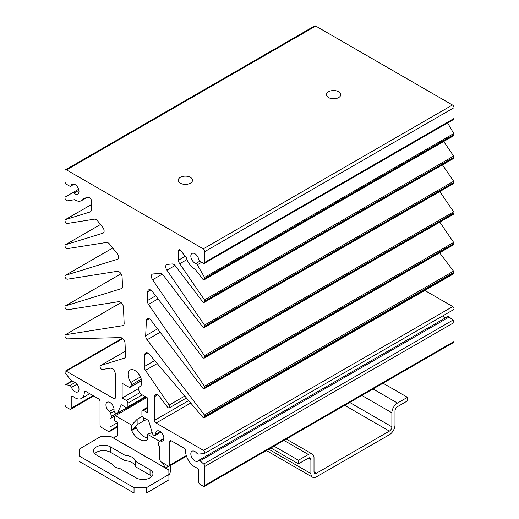 <?xml version="1.0" encoding="UTF-8"?>
<svg xmlns="http://www.w3.org/2000/svg" width="519" height="519" viewBox="0 0 519 519"><rect width="100%" height="100%" fill="white"/><g stroke="black" fill="none" stroke-linecap="round" stroke-linejoin="round"><path stroke-width="0.78" d="M159.378 441.144L147.292 434.169L147.292 439.599A14.318 8.265 60 0 1 146.605 440.086A14.318 8.265 60 0 1 131.599 430.536L131.599 425.106L115.348 415.725M114.699 416.102L114.66 420.727L117.644 422.447L117.644 435.551L113.538 438.023L110.294 436.22L101.088 436.278L79.53 448.993L79.66 456.259L134.038 487.652L146.501 487.652L168.928 474.431L168.844 470.026L165.529 468.041L168.72 466.198M162.35 462.604L165.529 468.041L113.538 438.023M131.599 425.106L137.139 419.281L142.323 416.29M152.164 432.625L147.292 434.169M136.27 427.805L134.921 427.007L131.599 430.498L136.27 427.805M146.974 419.566A14.318 8.265 -0 0 0 143.367 421.078L137.139 424.672L134.921 427.007M137.139 424.672L137.139 419.281M298.431 460.256L308.403 454.501A7.928 4.58 -60 0 1 312.367 454.106A7.928 4.58 -60 0 1 314.008 457.732L314.008 471.765A3.523 2.037 120 0 0 314.735 473.373A3.523 2.037 120 0 0 316.499 473.198L389.386 431.12A3.523 2.037 120 0 0 391.877 426.806L391.877 412.78A7.928 4.58 -60 0 1 397.483 403.068L407.447 397.314L407.447 400.908L397.483 406.662A3.523 2.037 120 0 0 394.991 410.983L394.991 425.009A7.928 4.58 -60 0 1 389.386 434.721L316.499 476.799A7.928 4.58 -60 0 1 312.535 477.188A7.928 4.58 -60 0 1 310.894 473.562L310.894 459.536A3.523 2.037 120 0 0 310.161 457.92A3.523 2.037 120 0 0 308.403 458.095L298.431 463.85L298.431 460.256L274.006 446.152M383.022 383.21L407.447 397.314M126.344 400.46A2.199 1.272 60 0 1 127.447 401.622A2.199 1.272 60 0 1 127.901 403.159L127.901 406.753A2.199 1.272 60 0 1 127.447 407.765L127.447 407.765A2.199 1.272 60 0 1 126.344 407.655L121.271 404.723L117.463 413.137A2.199 1.272 60 0 1 117.125 413.526A2.199 1.272 60 0 1 116.619 413.624A2.199 1.272 60 0 1 115.426 412.936L114.971 412.456A2.199 1.272 60 0 1 114.225 411.282A2.199 1.272 60 0 1 114.018 410.049A5.728 3.309 -120 0 0 111.987 404.282A5.728 3.309 -120 0 0 107.537 402.069A5.728 3.309 -120 0 0 107.128 402.244A5.728 3.309 -120 0 0 106.142 406.429A5.728 3.309 -120 0 0 109.373 411.463A2.199 1.272 60 0 1 110.093 412.242A2.199 1.272 60 0 1 110.573 413.247L111.501 416.374A2.199 1.272 60 0 1 111.358 417.983A2.199 1.272 60 0 1 111.163 418.139A2.199 1.272 60 0 1 110.06 418.035L109.996 430.582A2.199 1.272 60 0 1 109.535 431.587L109.535 431.587A2.199 1.272 60 0 1 108.439 431.484L101.581 427.526A2.199 1.272 60 0 1 100.485 426.365A2.199 1.272 60 0 1 100.024 424.827L100.024 401.447A2.199 1.272 -120 0 0 99.57 399.915A2.199 1.272 -120 0 0 98.467 398.754L85.856 391.469A2.199 1.272 -120 0 0 84.753 391.358A2.199 1.272 -120 0 0 84.299 392.37A13.215 7.629 60 0 1 81.561 398.417A13.215 7.629 60 0 1 80.86 398.741A13.215 7.629 60 0 1 73.082 396.464A2.199 1.272 -120 0 0 71.791 396.088A2.199 1.272 -120 0 0 71.674 396.14A2.199 1.272 -120 0 0 71.213 397.152L71.213 408.194A2.199 1.272 60 0 1 70.759 409.199L70.759 409.199A2.199 1.272 60 0 1 69.656 409.095L66.542 407.292A2.199 1.272 60 0 1 65.439 406.13A2.199 1.272 60 0 1 64.985 404.599L64.985 385.682A2.199 1.272 60 0 1 65.31 384.774A2.199 1.272 60 0 1 65.439 384.676A2.199 1.272 60 0 1 66.14 384.611L69.754 385.578A2.199 1.272 60 0 1 70.733 386.214A2.199 1.272 60 0 1 71.486 387.388A5.728 3.309 -120 0 0 77.818 391.929A5.728 3.309 -120 0 0 78.862 390.45A5.728 3.309 -120 0 0 77.461 384.748A5.728 3.309 -120 0 0 73.01 381.75A2.199 1.272 60 0 1 72.245 381.53A2.199 1.272 60 0 1 71.486 380.849L65.628 373.557A1.81 1.044 60 0 1 65.031 371.552A1.81 1.044 60 0 1 65.362 371.079A1.81 1.044 60 0 1 66.27 371.169L113.732 398.573A2.199 1.272 -120 0 0 114.835 398.683A2.199 1.272 -120 0 0 115.289 397.671L115.289 373.978A4.405 2.543 -120 0 0 113.674 369.891A4.405 2.543 -120 0 0 110.502 368.185L102.418 369.463A2.199 1.272 60 0 1 100.31 367.757A2.199 1.272 60 0 1 100.485 365.551A2.199 1.272 60 0 1 100.634 365.486L124.365 358.162A4.405 2.543 -120 0 0 124.677 358.026A4.405 2.543 -120 0 0 125.3 357.351A4.405 2.543 -120 0 0 125.585 355.82L125.027 343.241A4.405 2.543 -120 0 0 123.464 339.4A4.405 2.543 -120 0 0 120.479 337.61L67.262 338.875A2.199 1.272 60 0 1 65.738 337.934A2.199 1.272 60 0 1 64.985 335.968L64.985 335.417A1.323 0.766 60 0 1 65.102 334.963A1.323 0.766 60 0 1 65.258 334.807A1.323 0.766 60 0 1 65.42 334.755L122.705 325.685A4.405 2.543 -120 0 0 123.237 325.504A4.405 2.543 -120 0 0 123.801 324.933A4.405 2.543 -120 0 0 124.145 323.292L123.438 307.267A4.405 2.543 -120 0 0 121.751 303.284A4.405 2.543 -120 0 0 118.65 301.662L67.379 309.778A2.199 1.272 60 0 1 65.796 308.922A2.199 1.272 60 0 1 64.985 306.878L64.985 306.58A1.323 0.766 60 0 1 65.083 306.158A1.323 0.766 60 0 1 65.258 305.976A1.323 0.766 60 0 1 65.355 305.938L121.297 288.668A4.405 2.543 -120 0 0 121.602 288.538A4.405 2.543 -120 0 0 122.225 287.857A4.405 2.543 -120 0 0 122.51 286.326L122.095 276.912A4.405 2.543 -120 0 0 120.408 272.929A4.405 2.543 -120 0 0 117.307 271.301L67.379 279.209A2.199 1.272 60 0 1 65.796 278.353A2.199 1.272 60 0 1 64.985 276.309L64.985 276.011A1.323 0.766 60 0 1 65.083 275.589A1.323 0.766 60 0 1 65.258 275.407A1.323 0.766 60 0 1 65.355 275.368L117.236 259.351A4.405 2.543 -120 0 0 117.541 259.215A4.405 2.543 -120 0 0 118.449 256.963A4.405 2.543 -120 0 0 116.898 253.188L109.697 244.235A4.405 2.543 -120 0 0 108.075 242.814A4.405 2.543 -120 0 0 106.466 242.451L67.379 248.633A2.199 1.272 60 0 1 65.796 247.777A2.199 1.272 60 0 1 64.985 245.734L64.985 245.442A1.323 0.766 60 0 1 65.083 245.02A1.323 0.766 60 0 1 65.258 244.838A1.323 0.766 60 0 1 65.355 244.793L102.898 233.206A4.405 2.543 -120 0 0 103.203 233.07A4.405 2.543 -120 0 0 104.111 230.819A4.405 2.543 -120 0 0 102.561 227.043L97.669 220.958A4.405 2.543 -120 0 0 96.047 219.543A4.405 2.543 -120 0 0 94.439 219.174L67.379 223.462A2.199 1.272 60 0 1 65.796 222.606A2.199 1.272 60 0 1 64.985 220.562L64.985 220.264A1.323 0.766 60 0 1 65.083 219.842A1.323 0.766 60 0 1 65.258 219.66A1.323 0.766 60 0 1 65.355 219.621L90.085 211.986A4.405 2.543 -120 0 0 90.39 211.849A4.405 2.543 -120 0 0 90.987 211.239A4.405 2.543 -120 0 0 91.305 209.832L91.305 200.399A2.199 1.272 -120 0 0 90.851 198.868A2.199 1.272 -120 0 0 89.748 197.7L89.177 197.369L83.598 198.252A13.215 7.629 60 0 1 81.561 200.606A13.215 7.629 60 0 1 79.971 201.158A13.215 7.629 60 0 1 74.522 199.692L67.379 200.821A2.199 1.272 60 0 1 65.796 199.964A2.199 1.272 60 0 1 64.985 197.921L64.985 197.583A1.323 0.766 60 0 1 65.057 197.214A1.323 0.766 60 0 1 65.258 196.98L72.53 192.783A2.199 1.272 60 0 1 73.211 192.711A2.199 1.272 60 0 1 73.996 193.152A5.728 3.309 -120 0 0 77.818 194.119A5.728 3.309 -120 0 0 78.453 188.838A5.728 3.309 -120 0 0 72.089 184.2A5.728 3.309 -120 0 0 71.064 185.614A2.199 1.272 60 0 1 70.668 186.159A2.199 1.272 60 0 1 70.506 186.23A2.199 1.272 60 0 1 69.565 186.055L66.542 184.303A2.199 1.272 60 0 1 65.439 183.142A2.199 1.272 60 0 1 64.985 181.611L64.985 170.822A2.199 1.272 60 0 1 65.439 169.81L65.439 169.81A2.199 1.272 60 0 1 66.542 169.921L203.279 248.861A2.199 1.272 60 0 1 204.382 250.028A2.199 1.272 60 0 1 204.836 251.559L204.836 262.348A2.199 1.272 60 0 1 204.382 263.36L204.382 263.36A2.199 1.272 60 0 1 203.279 263.25L200.256 261.505A2.199 1.272 60 0 1 199.322 260.603A2.199 1.272 60 0 1 198.758 259.344A5.728 3.309 -120 0 0 192.004 253.434A5.728 3.309 -120 0 0 191.368 254.025A5.728 3.309 -120 0 0 191.628 259.318A5.728 3.309 -120 0 0 195.825 263.49A2.199 1.272 60 0 1 196.617 263.963A2.199 1.272 60 0 1 197.291 264.813L204.564 277.406A1.323 0.766 60 0 1 204.765 277.873A1.323 0.766 60 0 1 204.836 278.327L204.836 278.664A2.199 1.272 60 0 1 204.382 279.67A2.199 1.272 60 0 1 204.025 279.773A2.199 1.272 60 0 1 202.442 278.8L195.3 269.419A13.215 7.629 60 0 1 189.85 264.599A13.215 7.629 60 0 1 186.23 257.508L180.074 249.853A2.199 1.272 -120 0 0 178.971 249.743A2.199 1.272 -120 0 0 178.517 250.755L178.517 260.188A4.405 2.543 -120 0 0 178.841 261.959A4.405 2.543 -120 0 0 179.736 263.743L204.473 299.937A1.323 0.766 60 0 1 204.739 300.475A1.323 0.766 60 0 1 204.836 301.007L204.836 301.299A2.199 1.272 60 0 1 204.382 302.311A2.199 1.272 60 0 1 204.025 302.415A2.199 1.272 60 0 1 202.442 301.435L175.383 265.91A4.405 2.543 -120 0 0 173.781 264.418A4.405 2.543 -120 0 0 172.152 263.963L167.267 264.398A4.405 2.543 -120 0 0 166.618 264.599A4.405 2.543 -120 0 0 165.717 266.383A4.405 2.543 -120 0 0 166.923 270.172L204.473 325.115A1.323 0.766 60 0 1 204.739 325.647A1.323 0.766 60 0 1 204.836 326.185L204.836 326.477A2.199 1.272 60 0 1 204.382 327.489A2.199 1.272 60 0 1 204.025 327.586A2.199 1.272 60 0 1 202.442 326.613L163.355 275.291A4.405 2.543 -120 0 0 161.746 273.798A4.405 2.543 -120 0 0 160.124 273.344L152.923 273.987A4.405 2.543 -120 0 0 152.281 274.188A4.405 2.543 -120 0 0 151.373 275.972A4.405 2.543 -120 0 0 152.586 279.76L204.473 355.684A1.323 0.766 60 0 1 204.739 356.222A1.323 0.766 60 0 1 204.836 356.754L204.836 357.046A2.199 1.272 60 0 1 204.382 358.058A2.199 1.272 60 0 1 204.025 358.162A2.199 1.272 60 0 1 202.442 357.182L152.515 291.633A4.405 2.543 -120 0 0 149.414 289.673A4.405 2.543 -120 0 0 148.642 289.881A4.405 2.543 -120 0 0 147.733 291.71L147.312 300.65A4.405 2.543 -120 0 0 147.597 302.506A4.405 2.543 -120 0 0 148.531 304.394L204.473 386.259A1.323 0.766 60 0 1 204.739 386.791A1.323 0.766 60 0 1 204.836 387.323L204.836 387.622A2.199 1.272 60 0 1 204.382 388.627A2.199 1.272 60 0 1 204.025 388.731A2.199 1.272 60 0 1 202.442 387.751L151.172 320.437A4.405 2.543 -120 0 0 148.071 318.484A4.405 2.543 -120 0 0 147.299 318.692A4.405 2.543 -120 0 0 146.39 320.521L145.677 335.728A4.405 2.543 -120 0 0 146.021 337.759A4.405 2.543 -120 0 0 147.117 339.783L204.402 414.999A1.323 0.766 60 0 1 204.72 415.57A1.323 0.766 60 0 1 204.836 416.154L204.836 416.705A2.199 1.272 60 0 1 204.382 417.717A2.199 1.272 60 0 1 204.09 417.814A2.199 1.272 60 0 1 202.559 416.991L149.349 354.276A4.405 2.543 -120 0 0 146.364 352.622A4.405 2.543 -120 0 0 145.703 352.823A4.405 2.543 -120 0 0 144.795 354.652L144.243 366.596A4.405 2.543 -120 0 0 144.522 368.451A4.405 2.543 -120 0 0 145.456 370.339L169.188 405.067A2.199 1.272 60 0 1 169.512 407.713A2.199 1.272 60 0 1 169.343 407.85A2.199 1.272 60 0 1 167.403 406.98L159.32 396.367A4.405 2.543 -120 0 0 156.148 394.421A4.405 2.543 -120 0 0 155.447 394.622A4.405 2.543 -120 0 0 154.532 396.639L154.532 420.332A2.199 1.272 -120 0 0 154.993 421.863A2.199 1.272 -120 0 0 156.089 423.03L203.558 450.434A1.81 1.044 60 0 1 204.791 452.244A1.81 1.044 60 0 1 204.46 453.476A1.81 1.044 60 0 1 204.194 453.561L198.336 454.086A2.199 1.272 60 0 1 197.577 453.885A2.199 1.272 60 0 1 196.811 453.223A5.728 3.309 -120 0 0 192.004 451.245A5.728 3.309 -120 0 0 190.96 455.169A5.728 3.309 -120 0 0 197.733 461.164A5.728 3.309 -120 0 0 198.336 460.625A2.199 1.272 60 0 1 198.569 460.418A2.199 1.272 60 0 1 199.088 460.321A2.199 1.272 60 0 1 200.075 460.82L203.682 464.018A2.199 1.272 60 0 1 204.512 465.141A2.199 1.272 60 0 1 204.836 466.425L204.836 485.336A2.199 1.272 60 0 1 204.382 486.348L204.382 486.348A2.199 1.272 60 0 1 203.279 486.238L200.165 484.441A2.199 1.272 60 0 1 199.062 483.28A2.199 1.272 60 0 1 198.608 481.742L198.608 470.701A2.199 1.272 -120 0 0 198.037 468.975A2.199 1.272 -120 0 0 196.74 467.859A13.215 7.629 60 0 1 188.961 461.151A13.215 7.629 60 0 1 185.523 450.81A2.199 1.272 -120 0 0 185.069 449.279A2.199 1.272 -120 0 0 183.966 448.111L171.354 440.832A2.199 1.272 -120 0 0 170.251 440.722A2.199 1.272 -120 0 0 169.797 441.727L169.797 465.108A2.199 1.272 60 0 1 169.343 466.114L169.343 466.114A2.199 1.272 60 0 1 168.24 466.01L161.39 462.053A2.199 1.272 60 0 1 160.287 460.891A2.199 1.272 60 0 1 159.826 459.354L159.761 446.729A2.199 1.272 60 0 1 158.464 445.179A2.199 1.272 60 0 1 158.321 443.408L159.255 441.351A2.199 1.272 60 0 1 159.593 440.962A2.199 1.272 60 0 1 159.729 440.903A2.199 1.272 60 0 1 160.455 440.955A5.728 3.309 -120 0 0 162.694 440.936A5.728 3.309 -120 0 0 162.285 433.683A5.728 3.309 -120 0 0 156.965 431.017A5.728 3.309 -120 0 0 155.804 434.169A2.199 1.272 60 0 1 155.596 435.169A2.199 1.272 60 0 1 155.356 435.383A2.199 1.272 60 0 1 154.857 435.48L154.396 435.435A2.199 1.272 60 0 1 153.202 434.747A2.199 1.272 60 0 1 152.365 433.287L148.557 420.474L143.478 417.542A2.199 1.272 60 0 1 142.375 416.381A2.199 1.272 60 0 1 141.921 414.843L141.921 411.249A2.199 1.272 60 0 1 142.375 410.244L142.375 410.244A2.199 1.272 60 0 1 143.478 410.347L147.681 412.78L147.681 398.034L140.831 394.077A2.199 1.272 60 0 1 139.968 393.272A2.199 1.272 60 0 1 139.39 392.137L138.456 388.991A2.199 1.272 60 0 1 138.398 387.784A2.199 1.272 60 0 1 138.794 387.226A2.199 1.272 60 0 1 138.975 387.148A9.692 5.592 -120 0 0 139.754 386.824A9.692 5.592 -120 0 0 141.239 379.058A9.692 5.592 -120 0 0 134.914 370.521A9.692 5.592 -120 0 0 130.068 370.041A9.692 5.592 -120 0 0 130.853 382.458A2.199 1.272 60 0 1 131.43 383.762A2.199 1.272 60 0 1 131.365 384.897L130.431 386.96A2.199 1.272 60 0 1 130.094 387.349A2.199 1.272 60 0 1 129.86 387.44A2.199 1.272 60 0 1 128.991 387.239L122.14 383.288L122.14 398.034L126.344 400.46L139.656 392.779M65.439 169.81L314.618 25.95A2.199 1.272 60 0 1 315.721 26.06L452.458 105A2.199 1.272 60 0 1 453.561 106.168A2.199 1.272 60 0 1 454.015 107.699L454.015 118.488A2.199 1.272 60 0 1 453.561 119.5L204.382 263.36L453.561 119.5M447.612 122.932L453.742 133.545A1.323 0.766 60 0 1 453.943 134.012A1.323 0.766 60 0 1 454.015 134.466L454.015 134.804A2.199 1.272 60 0 1 453.561 135.809L204.382 279.67M443.693 141.505L453.645 156.076A1.323 0.766 60 0 1 453.917 156.615A1.323 0.766 60 0 1 454.015 157.147L454.015 157.439A2.199 1.272 60 0 1 453.561 158.451L204.382 302.311M442.448 164.867L453.645 181.254A1.323 0.766 60 0 1 453.917 181.786A1.323 0.766 60 0 1 454.015 182.325L454.015 182.617A2.199 1.272 60 0 1 453.561 183.629L204.382 327.489M439.801 191.563L453.645 211.823A1.323 0.766 60 0 1 453.917 212.362A1.323 0.766 60 0 1 454.015 212.894L454.015 213.186A2.199 1.272 60 0 1 453.561 214.198L204.382 358.058M439.801 222.138L453.645 242.399A1.323 0.766 60 0 1 453.917 242.931A1.323 0.766 60 0 1 454.015 243.463L454.015 243.761A2.199 1.272 60 0 1 453.561 244.767L204.382 388.627M439.625 252.811L453.58 271.139A1.323 0.766 60 0 1 453.898 271.709A1.323 0.766 60 0 1 454.015 272.293L454.015 272.845A2.199 1.272 60 0 1 453.561 273.857L204.382 417.717M424.814 290.452L452.73 306.573A1.81 1.044 60 0 1 453.969 308.383A1.81 1.044 60 0 1 453.638 309.616L204.46 453.476M442.675 315.948A5.728 3.309 -120 0 0 445.99 317.57M198.569 460.418L447.748 316.558A2.199 1.272 60 0 1 448.267 316.46A2.199 1.272 60 0 1 449.246 316.96L452.86 320.158A2.199 1.272 60 0 1 453.69 321.28A2.199 1.272 60 0 1 454.015 322.565L454.015 341.476A2.199 1.272 60 0 1 453.561 342.488L204.382 486.348L453.561 342.488M138.378 388.66L122.14 398.034M147.681 407.175L142.375 410.244M186.509 456.201L169.343 466.114L186.509 456.201M190.421 183.175A7.143 4.12 180 0 1 182.636 184.07A7.143 4.12 180 0 1 178.231 180.262A7.143 4.12 180 0 1 185.367 176.136A7.143 4.12 180 0 1 192.51 180.262A7.143 4.12 180 0 1 190.421 183.175M338.68 97.578A7.143 4.12 180 0 1 330.895 98.474A7.143 4.12 180 0 1 326.49 94.666A7.143 4.12 180 0 1 333.633 90.54A7.143 4.12 180 0 1 340.769 94.666A7.143 4.12 180 0 1 338.68 97.578M93.667 395.978L70.759 409.199L93.667 395.978M117.644 426.91L109.535 431.587L117.644 426.91M145.988 397.054L127.447 407.765L145.988 397.054M78.609 189.266L72.53 192.783L78.609 189.266M270.892 447.949L298.431 463.85M96.463 454.994A9.913 5.722 180 0 1 93.563 450.946A9.913 5.722 180 0 1 99.68 445.659A9.913 5.722 180 0 1 110.482 446.898L125.001 455.28A11.892 6.864 180 0 1 135.511 461.352L150.036 469.74A9.913 5.722 180 0 1 152.943 473.782A9.913 5.722 180 0 1 146.825 479.069A9.913 5.722 180 0 1 136.023 477.83L120.291 468.748A11.892 6.864 180 0 1 112.195 464.07L96.463 454.994M79.66 456.259L79.53 448.993M79.66 461.657L134.038 493.05L134.038 487.652M134.038 493.05L146.501 493.05L146.501 487.652M146.501 493.05L168.928 479.828L168.928 474.431M151.769 476.481A9.913 5.722 -0 0 0 150.036 475.132L135.511 466.743L135.511 461.352M135.511 466.743A11.892 6.864 -0 0 0 125.001 460.677L125.001 455.28M125.001 460.677L110.482 452.296A9.913 5.722 -0 0 0 94.73 453.645M147.292 437.926A14.318 8.265 -120 0 1 136.27 427.838L131.599 430.536M170.2 465.342C171.043 469.442 170.589 472.803 168.844 475.417M397.483 403.068L373.051 388.965M283.971 440.397L308.403 454.501M141.59 380.518L130.431 386.96M141.278 379.175L131.365 384.897M140.428 376.93L130.853 382.458M140.428 386.305L138.975 387.148M147.681 407.921L143.478 410.347M160.28 431.587L155.804 434.169M163.829 439.003L160.455 440.955M186.308 455.578L169.797 465.108M171.354 440.832L169.797 441.727M454.015 341.476L204.836 485.336M454.015 322.565L204.836 466.425M452.86 320.158L203.682 464.018M449.246 316.96L200.075 460.82M452.73 306.573L203.558 450.434M190.72 403.036L156.089 423.03M188.669 400.623L154.532 420.332M157.646 394.842L154.532 396.639M184.796 396.055L169.188 405.067M157.212 363.547L145.456 370.339M154.681 360.569L144.243 366.596M147.746 352.952L144.795 354.652M454.015 272.845L204.836 416.705M454.015 272.293L204.836 416.154M453.58 271.139L204.402 414.999M160.163 332.244L147.117 339.783M157.581 328.858L145.677 335.728M149.336 318.822L146.39 320.521M454.015 243.761L204.836 387.622M454.015 243.463L204.836 387.323M453.645 242.399L204.473 386.259M158.048 298.899L148.531 304.394M155.7 295.811L147.312 300.65M150.679 290.011L147.733 291.71M454.015 213.186L204.836 357.046M454.015 212.894L204.836 356.754M453.645 211.823L204.473 355.684M162.272 274.168L152.586 279.76M454.015 182.617L204.836 326.477M454.015 182.325L204.836 326.185M453.645 181.254L204.473 325.115M175.039 265.488L166.923 270.172M454.015 157.439L204.836 301.299M454.015 157.147L204.836 301.007M453.645 156.076L204.473 299.937M186.957 259.571L179.736 263.743M185.289 256.276L178.517 260.188M180.074 249.853L178.517 250.755M454.015 134.804L204.836 278.664M454.015 134.466L204.836 278.327M453.742 133.545L204.564 277.406M201.638 262.303L197.291 264.813M199.821 261.18L195.825 263.49M454.015 118.488L204.836 262.348M454.015 107.699L204.836 251.559M452.458 105L203.279 248.861M315.721 26.06L66.542 169.921M73.828 184.018L71.064 185.614M78.888 190.33L73.996 193.152M90.663 211.655L90.085 211.986M91.305 204.635L65.355 219.621M103.469 232.875L102.898 233.206M100.511 224.493L65.355 244.793M117.813 259.02L117.236 259.351M112.733 248.011L65.355 275.368M121.868 288.337L121.297 288.668M65.258 305.976L121.031 273.779L65.355 305.938M123.658 325.134L122.705 325.685M121.089 302.616L65.42 334.755M124.943 357.831L124.365 358.162M125.377 351.201L100.634 365.486M115.289 397.671L113.732 398.573M122.692 338.596L66.27 371.169M77.046 384.177L71.486 387.388M75.19 382.438L69.754 385.578M71.907 381.283L66.14 384.611M93.018 395.608L71.213 408.194M72.77 396.25L71.213 397.152M85.856 391.469L84.299 392.37M117.644 426.164L109.996 430.582M117.644 422.57L109.996 426.988M116.36 413.572L111.501 416.374M114.18 411.158L110.573 413.247M113.992 408.797L109.373 411.463M126.694 407.811L117.463 413.137M145.346 396.685L127.901 406.753M142.232 394.888L127.901 403.159M308.403 458.095L310.894 459.536M310.894 473.562L268.712 449.207M316.499 473.198L314.008 471.765M344.707 405.326L389.386 431.12M391.877 426.806L349.696 402.452M361.84 395.439L391.877 412.78M168.844 470.026L110.294 436.22M150.036 475.132L150.036 469.74M110.482 452.296L110.482 446.898M143.367 421.078L143.367 417.477M140.5 386.24L138.794 387.226M160.968 432.145L155.356 435.383M186.431 397.982L169.343 407.85M91.305 204.622L65.258 219.66M100.504 224.487L65.258 244.838M112.727 247.998L65.258 275.407M121.063 302.59L65.258 334.807M125.377 351.181L100.485 365.551M122.237 338.239L65.362 371.079M71.68 381.069L65.439 384.676M146.838 397.548L111.163 418.139M126.941 407.863L117.125 413.526M89.729 393.7L81.561 398.417M86.401 197.81L81.561 200.606M74.191 184.128L70.668 186.159M163.874 438.49L159.593 440.962M141.622 380.693L130.094 387.349M266.39 450.544L312.535 477.188M286.293 439.055L312.367 454.106M111.948 437.134L115.549 436.862"/></g></svg>
